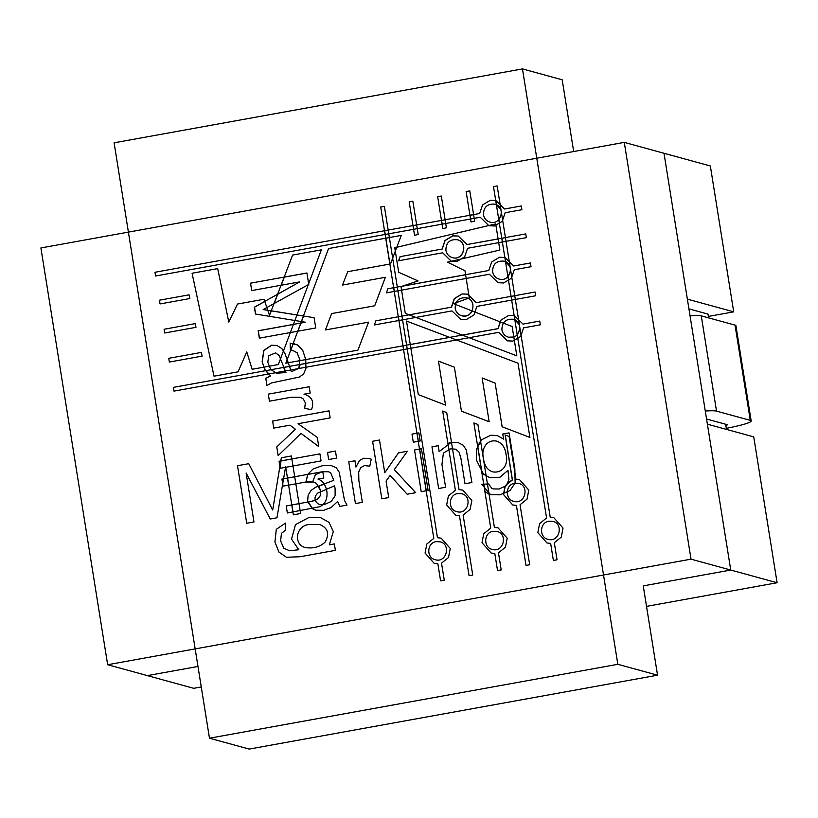 <?xml version="1.0" encoding="UTF-8"?>
<svg xmlns="http://www.w3.org/2000/svg" width="818" height="818" viewBox="0 0 818 818"><rect width="100%" height="100%" fill="white"/><g stroke="black" fill="none" stroke-linecap="round" stroke-linejoin="round"><path stroke-width="1.23" d="M624.277 142.383L664.001 153.273L687.365 299.143L733.705 311.842L710.341 165.972L733.705 311.842L708.368 316.433L733.705 311.842L687.365 299.143L664.001 153.273L710.341 165.972L664.001 153.273L730.75 570.044L707.386 424.174L753.736 436.873L777.1 582.743L730.75 570.044L707.386 424.174L753.736 436.873L777.1 582.743L730.75 570.044L643.245 585.882L730.75 570.044L691.026 559.164L624.277 142.383L40.9 247.956L107.659 664.727L691.026 559.164M107.659 664.727L193.723 688.316L201.259 686.956L193.723 688.316L147.383 675.617L197.976 666.455M707.989 314.092L688.92 308.856L707.989 314.092L708.603 317.865L707.989 314.092M646.527 606.373L777.1 582.743L646.527 606.373M726.466 429.399L725.638 424.235L726.466 429.399M464.992 483.755L460.933 458.407L459.082 452.129L455.677 449.194L450.636 448.806L443.397 453.07L441.955 464.522L445.595 487.262L438.652 488.52L431.976 446.822L438.203 445.698L439.154 451.628L451.076 442.426L458.09 442.569L463.305 445.258L466.321 450.104L471.894 482.508L464.992 483.755M418.898 432.886L420.186 440.963L413.284 442.211L411.996 434.133L418.898 432.886M369.797 466.188L364.491 465.575L360.656 467.691L358.693 472.027L358.857 480.503L362.354 502.334L355.441 503.581L348.765 461.884L354.961 460.759L355.973 467.078L359.46 460.462L363.744 458.223L369.347 458.561L371.229 459.195L369.797 466.188M246.126 473.009L253.969 521.945L246.729 523.254L237.506 465.708L248.723 463.673L272.701 510.003L281.331 457.773L291.382 455.953L300.595 513.51L293.355 514.819L285.635 466.608L276.965 517.784L270.247 519.001L246.126 473.009M401.27 235.39L328.55 248.549L285.85 363.192L357.926 350.145L368.56 322.149L325.441 329.951L331.617 313.58L374.705 305.789L385.37 277.292L342.466 285.063L347.732 271.678L390.503 263.938L401.27 235.39M189.858 298.539L160.042 303.938L159.438 300.196L189.07 294.838L189.858 298.539M195.993 327.333L164.694 332.998L164.091 329.255L195.205 323.621L195.993 327.333M400.074 256.658L442.057 249.061L444.992 240.472L452.763 235.819L458.274 236.054L466.986 244.541L525.759 233.907L526.363 237.649L467.579 248.283L464.644 256.862L456.873 261.525L451.372 261.29L442.661 252.793L398.519 260.778L400.074 256.658L442.057 249.061M375.881 320.82L451.372 307.169L454.307 298.59L462.068 293.928L467.579 294.173L476.291 302.66L535.074 292.026L535.667 295.758L476.894 306.402L473.949 314.981L466.188 319.634L460.677 319.398L451.965 310.912L374.307 324.961L375.881 320.82M387.916 288.754L488.775 270.502L491.71 261.924L499.481 257.261L504.982 257.496L513.694 265.993L530.412 262.967L531.015 266.709L514.297 269.725L511.362 278.304L503.591 282.967L498.09 282.731L489.379 274.245L386.372 292.885L387.916 288.754M173.406 387.374L498.09 328.611L501.025 320.032L508.786 315.38L514.297 315.615L523.009 324.102L539.727 321.075L540.32 324.818L523.602 327.844L520.667 336.423L512.906 341.086L507.395 340.85L498.683 332.353L173.999 391.106L173.406 387.374M154.97 272.271L479.645 213.518L482.589 204.94L490.35 200.277L495.861 200.512L504.573 208.999L521.291 205.983L521.884 209.715L505.166 212.741L502.232 221.32L494.471 225.983L488.959 225.748L480.248 217.251L155.563 276.003L154.97 272.271M202.138 356.116L169.346 362.057L168.743 358.315L201.351 352.415L202.138 356.116M238.069 371.832L214.019 376.188L192.077 273.243L217.68 268.611L228.815 322.067L237.496 304.051L264.04 299.255L269.5 315.319L292.629 255.052L321.362 249.848L278.355 364.542L252.128 369.296L246.77 351.893L238.069 371.832M347.006 505.105L339.91 506.393L337.66 501.475L331.106 507.549L323.631 510.32L315.768 510.217L312.67 508.837L307.65 500.923L308.151 495.084L311.096 490.371L315.758 487.16L333.805 480.309L330.615 472.692L328.488 471.761L322.282 471.72L315.319 474.788L312.824 481.628L305.891 481.935L307.783 474.225L313.222 468.908L322.251 465.739L330.963 465.462L336.28 467.763L339.184 472.17L344.521 500.432L347.006 505.105M386.076 481.056L388.724 497.559L381.822 498.806L372.599 441.26L379.501 440.012L384.746 472.743L398.438 452.896L407.405 451.27L394.286 469.604L415.697 492.681L407.139 494.225L390.114 475.401L386.076 481.056M421.434 448.734L428.111 490.432L421.209 491.679L414.532 449.982L421.434 448.734M502.773 434.01L509.072 432.875L514.849 468.908L515.105 483.08L510.013 490.575L500.043 494.829L490.534 494.675L481.751 484.266L488.612 483.97L491.741 488.295L493.387 488.929L499.113 489.011L506.26 485.708L508.908 479.553L507.968 470.34L499.951 477.231L489.737 477.681L483.428 474.041L476.403 460.023L476.782 448.642L481.649 439.726L490.698 435.258L497.201 435.483L503.591 439.102L502.773 434.01M489.072 494.174L485.002 491.506L483.837 484.225L487.456 484.062M486.178 476.107L481.935 472.344L477.722 446.066L480.575 441.086M503.643 493.939L504.757 487.068L508.499 482.211L512.457 480.023L505.248 434.971M448.939 449.235L447.988 443.325L451.495 442.415M426.29 490.759L419.624 449.123L421.444 448.796M418.366 441.291L417.078 433.274L418.908 432.937M312.231 508.489L308.008 502.058L315.308 500.463M320.82 491.577L318.897 485.994L324.235 484.256M293.028 511.966L291.903 504.972L299.03 503.683M288.723 485.125L287.599 478.101L294.715 476.812M285.871 467.282L285.635 466.608M280.318 468.285L280.932 460.984L291.873 459M317.916 503.755L319.572 504.481L324.409 504.512L331.29 501.454L335.114 495.718L335.104 488.387L334.531 485.81L317.824 493.049C314.051 496.741 314.081 500.309 317.916 503.755M319.634 504.491L322.701 504.767M306.024 481.925L307.813 474.44L320.094 472.221M389.388 237.598L385.84 238.242L389.971 264.03M314.092 317.701L315.738 327.957L259.347 338.161L258.171 330.769L305.4 322.22L255.492 314.04L254.388 307.19L299.674 281.893L251.729 290.564L250.543 283.181L306.934 272.977L308.764 284.419L263.151 309.582L314.092 317.701L303.57 316.024L301.494 321.586M305.4 322.22L300.932 323.09L297.916 331.178M294.777 343.805L293.335 343.488L290.809 350.288M287.149 360.094L286.014 363.161M269.5 315.319L271.371 310.82L296.944 314.961M274.153 303.59L277.731 294.255L299.674 281.893M281.188 285.237L284.306 277.128L306.944 273.038M483.479 214.745C484.297 218.57 486.454 221.013 489.962 222.077C501.311 225.676 506.025 206.565 494.859 204.183C487.334 203.58 483.54 207.097 483.479 214.745M499.583 223.825L498.919 219.643L501.577 213.529M500.953 209.633L496.536 204.807L495.923 200.533M385.237 234.449L384.644 230.768L388.192 230.124M413.704 229.296L413.121 225.615L416.659 224.97M442.18 224.142L441.587 220.461L445.135 219.817M470.647 218.989L470.064 215.308L473.602 214.664M489.031 225.758L495.708 223.968M442.19 249.091L445.125 240.512L452.896 235.85L458.336 236.075M498.111 238.968L466.986 244.541M502.487 241.964L501.904 238.283L505.442 237.649M501.915 329.848C502.733 333.672 504.89 336.116 508.397 337.18C519.747 340.779 524.461 321.668 513.295 319.286C505.769 318.672 501.976 322.2 501.915 329.848M508.469 337.19L513.816 337.016M518.019 338.928L517.354 334.746L520.013 328.631M519.389 324.736L514.972 319.91L514.358 315.636M469.164 337.701L462.415 335.135L498.213 328.652L499.982 321.791M268.57 374L265.778 370.718L271.024 369.767M285.237 370.983L283.682 367.476L289.173 366.484M298.887 368.509L300.237 364.48L306.188 363.407M403.673 349.552L403.08 345.871L406.628 345.227M410.984 348.223L410.401 344.542L449.798 337.415M507.467 340.861L498.683 332.353M415.912 317.435L409.164 314.858L451.372 307.169M451.505 307.21L454.44 298.631L462.201 293.969L467.64 294.183M511.802 300.083L511.209 296.402L514.747 295.758M492.61 271.729C493.428 275.554 495.585 277.997 499.092 279.061C510.442 282.67 515.156 263.56 503.98 261.167C496.454 260.564 492.671 264.081 492.61 271.729M508.714 280.809L508.039 276.637L510.708 270.523M510.084 266.627L505.667 261.791L505.054 257.517M394.368 291.433L393.775 287.752L397.313 287.108M401.679 290.114L401.127 286.668L402.732 286.136L465.606 274.756M483.448 458.233C484.276 465.524 487.324 470.053 492.589 471.822C502.416 473.724 508.724 464.583 506.035 454.389C505.146 447.395 502.007 442.978 496.638 441.137C487.303 439.102 480.882 448.376 483.448 458.233M455.197 308.396C456.015 312.22 458.172 314.664 461.679 315.728C473.029 319.337 477.753 300.226 466.577 297.834C459.051 297.231 455.258 300.748 455.197 308.396M461.751 315.748L461.812 315.768C466.464 316.627 469.951 315.032 472.283 310.993M468.029 298.355L466.638 297.854M399.02 320.492L398.427 316.801L401.965 316.167M460.749 319.419L451.965 310.912M445.892 250.288C446.71 254.112 448.867 256.555 452.374 257.619C463.724 261.218 468.438 242.108 457.262 239.725C449.747 239.112 445.953 242.639 445.892 250.288M452.436 257.629L452.507 257.65C463.857 261.259 468.571 242.148 457.395 239.756L457.334 239.746M398.652 260.819L400.206 256.688M451.301 261.269L442.661 252.793M726.957 424.603L706.558 419.01L726.957 424.603A12.117 1.155 170.9 0 1 727.253 424.798A12.117 1.155 170.9 0 0 726.957 424.603M725.852 425.585A12.117 1.155 170.9 0 0 727.253 424.798A12.117 1.155 170.9 0 1 725.852 425.585M750.3 420.38A36.35 3.476 -9.1 0 1 751.18 420.963A36.35 3.476 -9.1 0 1 726.292 428.325A36.35 3.476 -9.1 0 0 751.18 420.963A36.35 3.476 -9.1 0 0 750.3 420.38L735.034 325.114A36.35 3.476 -9.1 0 1 735.924 325.697L751.18 420.963L735.924 325.697A36.35 3.476 -9.1 0 0 735.034 325.114L701.271 315.86L735.034 325.114L750.3 420.38L716.527 411.127L750.3 420.38M705.29 411.045A36.35 3.476 -9.1 0 1 716.527 411.127L701.271 315.86A36.35 3.476 -9.1 0 0 690.024 315.779A36.35 3.476 -9.1 0 1 701.271 315.86L716.527 411.127A36.35 3.476 -9.1 0 0 705.29 411.045M209.469 738.204L617.825 664.308L522.467 68.916L114.101 142.813L209.469 738.204L249.193 749.083L657.549 675.187L643.245 585.882L730.75 570.044M286.228 505.943L311.065 501.454L317.231 499.471L320.145 495.943L320.584 490.78L316.515 483.438L313.744 482.047L305.339 482.119L283.059 486.148L281.924 479.062L322.773 471.669L323.795 478.029L317.977 479.082C328.58 482.508 331.034 502.814 319.102 506.853L287.353 512.988L286.228 505.943M336.587 458.1L328.672 459.532L327.537 452.487L335.452 451.055L336.587 458.1M304.674 408.325L305.349 402.885L303.335 398.99L300.257 397.272L290.83 397.313L269.449 401.188L268.314 394.143L309.173 386.75L310.186 393.069L303.999 394.184C311.924 396.474 314.429 401.648 311.494 409.685L304.674 408.325M529.9 437.415L518.009 363.192L406.505 321.055L418.295 394.613L445.524 405.114L438.468 361.116L454.389 367.21L461.434 411.188L489.144 421.71L482.129 377.926L495.146 383.131L502.14 426.781L529.9 437.415M471.004 221.985L466.127 191.545L469.788 190.88L474.634 221.126L471.004 221.985M442.773 228.651L437.661 196.698L441.321 196.034L446.403 227.793L442.773 228.651M509.123 436.475L515.994 479.328L519.645 479.757L528.786 490.094L527.048 499.103L520.064 504.757L529.675 564.757L526.015 565.412L516.403 505.422L512.753 504.992L503.602 494.655L505.35 485.647L512.324 479.992L505.115 434.941L509.123 436.475M446.72 412.589L459.051 489.634L462.702 490.064L471.853 500.401L470.105 509.409L463.121 515.064L472.732 575.054L469.072 575.719L459.46 515.729L455.81 515.299L446.659 504.962L448.407 495.953L455.391 490.299L442.691 411.035L446.72 412.589M477.906 424.47L494.399 527.405L498.05 527.845L507.191 538.183L505.452 547.181L498.469 552.845L501.209 569.901L497.538 570.565L494.808 553.51L491.158 553.07L482.006 542.733L483.755 533.735L490.728 528.07L473.898 422.947L477.906 424.47M384.378 206.34L437.456 537.712L441.106 538.142L450.258 548.479L448.509 557.487L441.526 563.152L444.266 580.207L440.595 580.872L437.865 563.806L434.215 563.377L425.063 553.04L426.812 544.042L433.796 538.377L380.718 207.005L384.378 206.34M497.16 185.931L550.238 517.303L553.888 517.733L563.029 528.07L561.281 537.078L554.307 542.743L557.038 559.798L553.377 560.463L550.647 543.397L546.997 542.968L537.845 532.63L539.594 523.632L546.567 517.968L493.489 186.596L497.16 185.931M414.542 235.318L409.184 201.852L412.845 201.187L418.182 234.459L414.542 235.318M398.693 272.292L394.767 247.752L495.698 223.907L499.89 250.042L447.477 262.149L464.972 270.789L469.307 297.885L453.53 303.683L512.14 326.535L516.833 355.85L405.288 313.406L400.994 286.627L418.07 280.922L398.693 272.292M266.934 385.523L265.778 378.284L270.615 375.922L264.766 369.296L262.159 361.689L263.754 350.441L271.556 345.216L277.261 345.636L281.832 348.591L284.899 353.315L291.361 371.689L298.846 368.325L299.909 359.777L297.006 352.701L293.304 350.738L290.359 350.237L290.145 343.151L297.66 344.981L302.783 350.472L305.758 359.664L305.912 368.581L303.59 374.051L299.245 377.078L271.535 382.916L266.934 385.523M289.93 425.176L273.754 428.1L272.629 421.055L329.02 410.851L330.145 417.896L298.069 423.704L317.292 437.446L318.754 446.597L301.014 433.417L278.171 455.636L276.77 446.904L295.4 429.225L289.93 425.176M321.055 460.912L280.196 468.305L279.071 461.26L319.92 453.867L321.055 460.912M334.347 543.919L335.38 550.361L300.073 556.741L286.412 557.262L278.948 552.099L274.93 541.945L276.31 529.328L285.502 523.091L285.697 530.115L281.433 533.367L280.635 540.913L283.764 548.193L289.746 550.811L298.764 549.737L291.535 539.103L295.482 524.675L309.276 517.293L320.39 517.528L329.051 522.385L333.294 531.588L329.357 544.829L334.347 543.919M522.467 68.916L562.191 79.796L573.674 151.545M282.762 483.55L281.924 479.062M282.057 479.103L283.57 478.827M263.825 367.17L262.292 361.72L263.887 350.482L271.688 345.247L276.668 345.452M300.155 360.595L297.139 352.742L293.376 350.758M255.625 314.081L254.521 307.22L264.797 301.484M259.48 338.202L258.304 330.809L293.386 324.46M263.151 309.582L267.783 310.257M268.652 355.748L267.823 362.394L270.727 369.399L276.361 373.264L285.973 372.507L279.112 355.503L275.564 352.875L268.652 355.748M280.615 358.509L279.245 355.544L275.625 352.895M395.401 250.932L394.9 247.782L396.761 247.343M548.98 521.24C539.532 522.313 539.021 537.508 547.999 539.297C559.338 542.907 564.062 523.796 552.886 521.403L548.98 521.24M436.199 541.649C426.761 542.723 426.25 557.917 435.217 559.706C446.567 563.305 451.28 544.205 440.104 541.813L436.199 541.649M493.142 531.342C483.694 532.416 483.182 547.61 492.16 549.399C503.499 553.009 508.223 533.898 497.047 531.516L493.142 531.342M617.825 664.308L657.549 675.187M310.932 524.481C295.901 523.98 292.762 544.338 305.134 547.508C313.171 548.827 319.858 547.017 325.175 542.078C329.644 533.776 327.854 527.937 319.797 524.543L310.932 524.481M457.794 493.571C448.356 494.634 447.835 509.839 456.812 511.628C468.162 515.228 472.876 496.117 461.7 493.735L457.794 493.571M514.737 483.264C505.289 484.338 504.778 499.532 513.755 501.322C525.095 504.931 529.819 485.81 518.643 483.428L514.737 483.264"/></g></svg>
